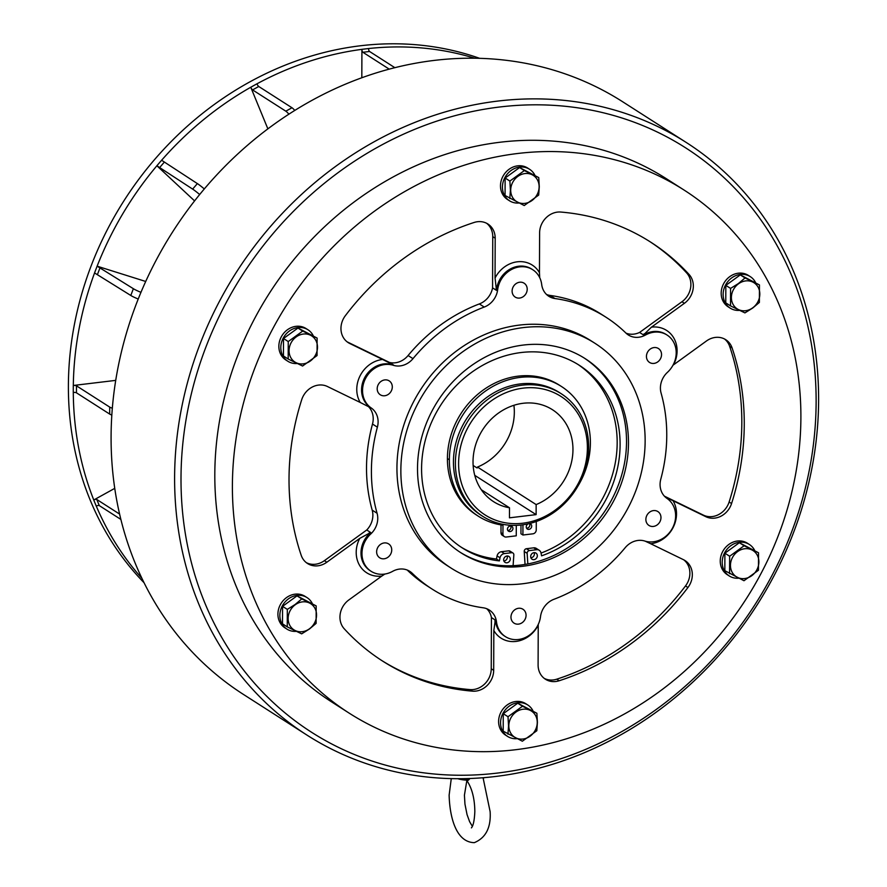 <?xml version="1.0" encoding="UTF-8"?>
<svg xmlns="http://www.w3.org/2000/svg" width="887" height="887" viewBox="0 0 887 887"><rect width="100%" height="100%" fill="white"/><g stroke="black" fill="none" stroke-linecap="round" stroke-linejoin="round"><path stroke-width="1.33" d="M532.932 710.731A18.682 16.409 122.6 0 0 527.732 704.954A18.682 16.409 122.6 0 0 509.936 705.653A18.682 16.409 122.6 0 0 500.567 722.75A18.682 16.409 122.6 0 0 507.597 736.432A18.682 16.409 122.6 0 0 516.988 738.683M527.732 704.954L525.78 703.701A18.682 16.409 122.6 0 0 507.985 704.411A18.682 16.409 122.6 0 0 498.605 721.497A18.682 16.409 122.6 0 0 505.634 735.179L507.597 736.432M537.256 722.428A15.522 13.638 -57.4 0 1 522.986 739.037A15.522 13.638 -57.4 0 1 508.828 725.843A15.522 13.638 -57.4 0 1 523.086 709.223A15.522 13.638 -57.4 0 1 537.256 722.428M507.952 734.203L508.55 725.832L508.007 716.729L503.262 713.691L503.195 731.165L522.354 741.21L536.823 730.744L537.411 722.362L536.879 713.259L517.72 703.214L503.262 713.691M508.007 716.729L522.476 706.252L517.72 703.214M522.476 706.252L536.879 713.259M312.235 603.382A18.682 16.409 122.6 0 0 307.035 597.605A18.682 16.409 122.6 0 0 288.475 598.836A18.682 16.409 122.6 0 0 286.889 629.083A18.682 16.409 122.6 0 0 296.291 631.344M307.035 597.605L305.084 596.363A18.682 16.409 122.6 0 0 286.512 597.594A18.682 16.409 122.6 0 0 284.938 627.83L286.889 629.083M313.166 335.552A18.682 16.409 122.6 0 0 307.977 329.776A18.682 16.409 122.6 0 0 306.503 328.955A18.682 16.409 122.6 0 0 283.585 337.481A18.682 16.409 122.6 0 0 287.832 361.242A18.682 16.409 122.6 0 0 289.295 362.073A18.682 16.409 122.6 0 0 297.223 363.504M307.977 329.776L306.015 328.523A18.682 16.409 122.6 0 0 304.551 327.702A18.682 16.409 122.6 0 0 281.634 336.228A18.682 16.409 122.6 0 0 285.869 360L287.832 361.242M534.806 175.072A18.682 16.409 122.6 0 0 529.606 169.295A18.682 16.409 122.6 0 0 511.81 169.994A18.682 16.409 122.6 0 0 502.43 187.079A18.682 16.409 122.6 0 0 509.46 200.761A18.682 16.409 122.6 0 0 518.862 203.023M529.606 169.295L527.654 168.042A18.682 16.409 122.6 0 0 509.859 168.741A18.682 16.409 122.6 0 0 500.479 185.826A18.682 16.409 122.6 0 0 507.508 199.508L509.46 200.761M755.502 282.421A18.682 16.409 122.6 0 0 750.302 276.644A18.682 16.409 122.6 0 0 731.731 277.875A18.682 16.409 122.6 0 0 730.156 308.111A18.682 16.409 122.6 0 0 739.558 310.372M750.302 276.644L748.351 275.391A18.682 16.409 122.6 0 0 729.779 276.622A18.682 16.409 122.6 0 0 728.205 306.858L730.156 308.111M754.571 550.25A18.682 16.409 122.6 0 0 749.371 544.474A18.682 16.409 122.6 0 0 747.896 543.653A18.682 16.409 122.6 0 0 724.978 552.18A18.682 16.409 122.6 0 0 729.225 575.94A18.682 16.409 122.6 0 0 730.688 576.761A18.682 16.409 122.6 0 0 738.616 578.202M749.371 544.474L747.408 543.221A18.682 16.409 122.6 0 0 745.945 542.4A18.682 16.409 122.6 0 0 723.027 550.927A18.682 16.409 122.6 0 0 727.273 574.687L729.225 575.94M309.397 628.839A15.522 13.638 -57.4 0 1 290.005 625.712A15.522 13.638 -57.4 0 1 295.282 604.734A15.522 13.638 -57.4 0 1 314.674 607.85A15.522 13.638 -57.4 0 1 309.397 628.839M287.31 609.38L295.116 604.502L301.78 598.902L297.023 595.864L282.565 606.342L282.498 623.816L287.255 626.865L287.31 609.38L282.565 606.342M301.78 598.902L316.182 605.91L316.116 623.395L309.452 628.994L301.658 633.861L287.255 626.865M316.182 605.91L297.023 595.864M296.125 362.716A15.522 13.638 -57.4 0 1 290.991 342.981A15.522 13.638 -57.4 0 1 310.428 335.186A15.522 13.638 -57.4 0 1 315.561 354.922A15.522 13.638 -57.4 0 1 296.125 362.716M302.711 331.073L317.114 338.08L297.965 328.035L283.496 338.501L283.441 355.986L288.186 359.024L288.253 341.55L302.711 331.073L297.965 328.035M317.114 338.08L317.058 355.554L302.589 366.032L288.186 359.024M288.253 341.55L283.496 338.501M510.701 190.173A15.522 13.638 -57.4 0 1 524.96 173.564A15.522 13.638 -57.4 0 1 539.119 186.758A15.522 13.638 -57.4 0 1 524.86 203.378A15.522 13.638 -57.4 0 1 510.701 190.173M538.753 177.6L539.285 186.702L538.686 195.073L524.228 205.551L505.069 195.506L505.124 178.021L509.881 181.059L524.35 170.592L538.753 177.6L519.594 167.543L505.124 178.021M509.814 198.544L510.413 190.162L509.881 181.059M524.35 170.592L519.594 167.543M738.549 283.762A15.522 13.638 -57.4 0 1 757.941 286.889A15.522 13.638 -57.4 0 1 752.664 307.867A15.522 13.638 -57.4 0 1 733.272 304.751A15.522 13.638 -57.4 0 1 738.549 283.762M759.383 302.423L752.719 308.022L744.925 312.9L730.522 305.893L725.766 302.844L725.832 285.37L730.578 288.408L738.383 283.541L745.047 277.941L759.449 284.938L759.383 302.423M730.522 305.893L730.578 288.408M759.449 284.938L740.29 274.892L725.832 285.37M745.047 277.941L740.29 274.892M751.821 549.885A15.522 13.638 -57.4 0 1 756.955 569.62A15.522 13.638 -57.4 0 1 737.518 577.415A15.522 13.638 -57.4 0 1 732.385 557.679A15.522 13.638 -57.4 0 1 751.821 549.885M744.104 545.771L758.518 552.778L758.452 570.252L743.982 580.73L724.834 570.685L724.89 553.2L729.646 556.238L744.104 545.771L739.359 542.722L724.89 553.2M729.58 573.723L729.646 556.238M758.518 552.778L739.359 542.722M538.243 624.448L538.232 625.191A27.907 24.503 -57.4 0 1 515.979 641.423A27.907 24.503 -57.4 0 1 493.826 630.535L493.682 670.339A19.414 17.041 -57.4 0 1 472.472 691.161A248.693 218.402 -57.4 0 1 382.574 661.059A248.693 218.402 -57.4 0 1 344.256 628.805A19.414 17.041 -57.4 0 1 339.943 617.108A19.414 17.041 -57.4 0 1 348.89 599.911L381.82 576.051A27.907 24.503 -57.4 0 1 359.579 565.341A27.907 24.503 -57.4 0 1 359.756 538.387L326.826 562.236A19.414 17.041 -57.4 0 1 307.534 563.511A19.414 17.041 -57.4 0 1 301.181 555.251A248.693 218.402 -57.4 0 1 289.018 478.958A248.693 218.402 -57.4 0 1 301.724 399.66A19.414 17.041 -57.4 0 1 327.436 386.51L360.233 402.465A27.907 24.503 -57.4 0 1 360.233 375.534A27.907 24.503 -57.4 0 1 382.585 359.457L349.777 343.513A19.414 17.041 -57.4 0 1 348.258 342.648A19.414 17.041 -57.4 0 1 340.952 328.445A19.414 17.041 -57.4 0 1 345.353 315.694A248.693 218.402 -57.4 0 1 474.101 222.471A19.414 17.041 -57.4 0 1 487.894 224.001A19.414 17.041 -57.4 0 1 495.19 238.215L495.057 278.019A27.907 24.503 -57.4 0 1 517.309 261.798A27.907 24.503 -57.4 0 1 539.462 272.686L539.606 232.882A19.414 17.041 -57.4 0 1 560.817 212.048A248.693 218.402 -57.4 0 1 650.714 242.151A248.693 218.402 -57.4 0 1 689.033 274.416A19.414 17.041 -57.4 0 1 684.398 303.31L651.457 327.159A27.907 24.503 -57.4 0 1 677.091 350.853A27.907 24.503 -57.4 0 1 673.532 364.834L672.956 365.256M673.532 364.834L706.462 340.985A19.414 17.041 -57.4 0 1 725.754 339.699A19.414 17.041 -57.4 0 1 732.108 347.959A248.693 218.402 -57.4 0 1 731.564 503.55A19.414 17.041 -57.4 0 1 705.852 516.7L673.056 500.745A27.907 24.503 -57.4 0 1 676.515 513.883A27.907 24.503 -57.4 0 1 650.703 543.753L645.159 541.148M660.97 517.609A8.249 7.24 122.6 0 0 657.877 511.566A8.249 7.24 122.6 0 0 650.016 511.877A8.249 7.24 122.6 0 0 645.869 519.427A8.249 7.24 122.6 0 0 648.974 525.459A8.249 7.24 122.6 0 0 656.835 525.148A8.249 7.24 122.6 0 0 660.97 517.609M661.547 354.578A8.249 7.24 122.6 0 0 658.442 348.536A8.249 7.24 122.6 0 0 650.581 348.846A8.249 7.24 122.6 0 0 646.446 356.397A8.249 7.24 122.6 0 0 649.55 362.439A8.249 7.24 122.6 0 0 657.4 362.129A8.249 7.24 122.6 0 0 661.547 354.578M527.211 289.24A8.249 7.24 122.6 0 0 524.106 283.197A8.249 7.24 122.6 0 0 516.245 283.507A8.249 7.24 122.6 0 0 512.109 291.047A8.249 7.24 122.6 0 0 515.214 297.09A8.249 7.24 122.6 0 0 523.064 296.779A8.249 7.24 122.6 0 0 527.211 289.24M392.298 386.92A8.249 7.24 122.6 0 0 389.193 380.878A8.249 7.24 122.6 0 0 381.343 381.188A8.249 7.24 122.6 0 0 377.197 388.739A8.249 7.24 122.6 0 0 380.301 394.782A8.249 7.24 122.6 0 0 388.162 394.471A8.249 7.24 122.6 0 0 392.298 386.92M391.732 549.951A8.249 7.24 122.6 0 0 388.628 543.908A8.249 7.24 122.6 0 0 380.767 544.219A8.249 7.24 122.6 0 0 376.631 551.769A8.249 7.24 122.6 0 0 379.736 557.812A8.249 7.24 122.6 0 0 387.586 557.502A8.249 7.24 122.6 0 0 391.732 549.951M393.34 365.3A24.259 21.31 122.6 0 0 362.539 390.502A24.259 21.31 122.6 0 0 371.187 407.942A19.414 17.041 122.6 0 1 377.385 427.168A161.345 141.698 122.6 0 0 371.409 470.908A161.345 141.698 122.6 0 0 377.075 513.263A19.414 17.041 122.6 0 1 370.744 533.985A24.259 21.31 122.6 0 0 361.974 553.521A24.259 21.31 122.6 0 0 371.099 571.295A24.259 21.31 122.6 0 0 392.631 571.339A19.414 17.041 122.6 0 1 409.849 571.383A19.414 17.041 122.6 0 1 412.233 573.279A161.345 141.698 122.6 0 0 432.102 589.068A161.345 141.698 122.6 0 0 483.182 607.795A19.414 17.041 122.6 0 1 489.325 610.045A19.414 17.041 122.6 0 1 496.487 621.865A24.259 21.31 122.6 0 0 505.435 636.633A24.259 21.31 122.6 0 0 540.527 616.576A19.414 17.041 122.6 0 1 553.943 599.29A161.345 141.698 122.6 0 0 625.191 547.7A19.414 17.041 122.6 0 1 644.827 541.048A24.259 21.31 122.6 0 0 672.612 527.854A24.259 21.31 122.6 0 0 666.991 498.405A19.414 17.041 122.6 0 1 660.072 484.446A19.414 17.041 122.6 0 1 660.793 479.18A161.345 141.698 122.6 0 0 661.092 393.085A19.414 17.041 122.6 0 1 660.416 387.985A19.414 17.041 122.6 0 1 667.434 372.352A24.259 21.31 122.6 0 0 667.079 335.053A24.259 21.31 122.6 0 0 645.548 334.998A19.414 17.041 122.6 0 1 628.329 334.964A19.414 17.041 122.6 0 1 625.934 333.068A161.345 141.698 122.6 0 0 606.065 317.28A161.345 141.698 122.6 0 0 554.996 298.553A19.414 17.041 122.6 0 1 548.842 296.302A19.414 17.041 122.6 0 1 541.691 284.483A24.259 21.31 122.6 0 0 532.732 269.715A24.259 21.31 122.6 0 0 497.651 289.772A19.414 17.041 122.6 0 1 484.235 307.057A161.345 141.698 122.6 0 0 412.987 358.647A19.414 17.041 122.6 0 1 393.34 365.3L392.364 364.679A24.259 21.31 122.6 0 0 361.563 389.87A24.259 21.31 122.6 0 0 370.212 407.321A19.414 17.041 -57.4 0 1 371.099 407.976L360.233 402.465M347.072 341.817A19.414 17.041 122.6 0 0 347.338 341.95L389.537 362.473A19.414 17.041 122.6 0 0 408.098 355.521L412.987 358.647M368.415 406.568A19.414 17.041 122.6 0 1 372.496 424.041A161.345 141.698 122.6 0 0 366.519 467.782A161.345 141.698 122.6 0 0 372.196 510.136L377.075 513.263M526.069 615.29A8.249 7.24 122.6 0 0 522.964 609.258A8.249 7.24 122.6 0 0 515.103 609.557A8.249 7.24 122.6 0 0 510.967 617.108A8.249 7.24 122.6 0 0 514.072 623.151A8.249 7.24 122.6 0 0 521.933 622.84A8.249 7.24 122.6 0 0 526.069 615.29M686.272 142.485L622.752 101.817A351.806 308.964 122.6 0 0 287.643 114.988A351.806 308.964 122.6 0 0 111.086 436.803A351.806 308.964 122.6 0 0 243.426 694.421L306.946 735.09A351.806 308.964 122.6 0 0 642.055 721.918A351.806 308.964 122.6 0 0 818.612 400.104A351.806 308.964 122.6 0 0 686.272 142.485A351.806 308.964 122.6 0 0 351.163 155.657A351.806 308.964 122.6 0 0 174.606 477.461A351.806 308.964 122.6 0 0 306.946 735.09M479.69 58.342A317.834 279.128 122.6 0 0 68.388 385.845A317.834 279.128 122.6 0 0 144.038 582.715M473.425 57.81L473.27 58.22A2.428 1.131 107.5 0 1 473.425 57.81L474.789 58.243A317.834 279.128 122.6 0 0 473.414 57.832A317.834 279.128 122.6 0 0 368.582 48.541A317.834 279.128 122.6 0 0 365.256 48.929A317.834 279.128 122.6 0 0 361.918 49.35A317.834 279.128 122.6 0 0 256.931 83.833A317.834 279.128 122.6 0 0 253.848 85.518A317.834 279.128 122.6 0 0 250.766 87.248A317.834 279.128 122.6 0 0 161.611 160.259A317.834 279.128 122.6 0 0 159.239 162.997A317.834 279.128 122.6 0 0 156.888 165.758A317.834 279.128 122.6 0 0 97.126 266.178A317.834 279.128 122.6 0 0 95.829 269.548A317.834 279.128 122.6 0 0 94.565 272.941A317.834 279.128 122.6 0 0 73.311 385.468A317.834 279.128 122.6 0 0 73.277 388.972A317.834 279.128 122.6 0 0 73.288 392.464A317.834 279.128 122.6 0 0 93.767 499.98A317.834 279.128 122.6 0 0 95.009 503.062A317.834 279.128 122.6 0 0 96.295 506.133A317.834 279.128 122.6 0 0 141.887 578.291M536.147 504.581A54.595 47.942 122.6 0 0 572.958 449.676A54.595 47.942 122.6 0 0 552.424 409.694A54.595 47.942 122.6 0 0 500.423 411.745A54.595 47.942 122.6 0 0 473.026 461.672A54.595 47.942 122.6 0 0 493.571 501.654A54.595 47.942 122.6 0 0 509.493 507.785L509.46 517.831L536.114 514.626L536.147 504.581L477.505 467.05A54.595 47.942 122.6 0 0 514.327 412.133A54.595 47.942 122.6 0 0 513.917 405.292M509.493 507.785L481.331 489.757M458.601 463.413A70.361 61.791 122.6 0 0 522.765 523.219A70.361 61.791 122.6 0 0 587.394 447.935A70.361 61.791 122.6 0 0 523.23 388.129A70.361 61.791 122.6 0 0 458.601 463.413M455.397 463.047A72.789 63.919 122.6 0 0 482.783 516.356A72.789 63.919 122.6 0 0 552.113 513.628A72.789 63.919 122.6 0 0 588.635 447.048A72.789 63.919 122.6 0 0 561.26 393.75A72.789 63.919 122.6 0 0 491.93 396.467A72.789 63.919 122.6 0 0 455.397 463.047M561.26 393.75L559.309 392.497A72.789 63.919 122.6 0 0 489.968 395.214A72.789 63.919 122.6 0 0 453.445 461.805A72.789 63.919 122.6 0 0 480.821 515.103L482.783 516.356M628.484 443.001A115.243 101.207 122.6 0 0 585.132 358.614A115.243 101.207 122.6 0 0 475.354 362.927A115.243 101.207 122.6 0 0 417.511 468.347A115.243 101.207 122.6 0 0 460.863 552.734A115.243 101.207 122.6 0 0 570.64 548.421A115.243 101.207 122.6 0 0 628.484 443.001M459.887 552.102A115.243 101.207 122.6 0 0 569.221 546.824A115.243 101.207 122.6 0 0 626.521 441.748A115.243 101.207 122.6 0 0 584.145 357.993M594.933 343.28L591.03 340.785A133.438 117.195 122.6 0 0 463.923 345.775A133.438 117.195 122.6 0 0 396.944 467.848A133.438 117.195 122.6 0 0 447.148 565.562L451.051 568.068A133.438 117.195 122.6 0 0 578.169 563.068A133.438 117.195 122.6 0 0 645.137 441.005A133.438 117.195 122.6 0 0 594.933 343.28A133.438 117.195 122.6 0 0 467.826 348.281A133.438 117.195 122.6 0 0 400.857 470.343A133.438 117.195 122.6 0 0 451.051 568.068M684.065 190.051L666.481 178.786A310.561 272.741 122.6 0 0 370.666 190.417A310.561 272.741 122.6 0 0 214.809 474.501A310.561 272.741 122.6 0 0 331.627 701.916L349.223 713.17A310.561 272.741 122.6 0 0 645.037 701.55A310.561 272.741 122.6 0 0 800.894 417.467A310.561 272.741 122.6 0 0 684.065 190.051A310.561 272.741 122.6 0 0 388.251 201.671A310.561 272.741 122.6 0 0 232.394 485.754A310.561 272.741 122.6 0 0 349.223 713.17M181.003 478.182A346.95 304.707 122.6 0 0 497.396 773.076A346.95 304.707 122.6 0 0 816.129 401.889A346.95 304.707 122.6 0 0 499.725 106.994A346.95 304.707 122.6 0 0 181.003 478.182M650.703 543.753L683.511 559.708A19.414 17.041 -57.4 0 1 685.03 560.562A19.414 17.041 -57.4 0 1 687.935 587.516A248.693 218.402 -57.4 0 1 559.187 680.75A19.414 17.041 -57.4 0 1 545.394 679.209A19.414 17.041 -57.4 0 1 538.099 664.995L538.232 625.191M473.148 465.464L477.018 467.937L477.505 467.05L477.018 467.937A55.803 49.007 122.6 0 0 477.372 467.793M394.87 67.689L369.557 51.479A2.428 0.942 83.1 0 1 368.582 48.53L361.918 49.328L361.818 77.768M294.772 110.443A12.13 3.038 61 0 0 291.978 107.759L258.749 86.494A2.428 0.61 61 0 1 256.931 83.821L250.766 87.248L267.874 128.87M204.309 188.931A12.13 0.92 40.7 0 0 197.369 183.598L161.6 160.248L156.866 165.747L194.586 200.905M140.955 292.333A12.13 1.342 20.8 0 1 133.372 288.707L97.115 266.178L145.712 281.467M112.339 408.175A12.13 3.404 0.2 0 1 109.711 407.1L76.482 385.834A2.428 0.676 0.2 0 0 73.288 385.479L115.72 380.379M119.59 514.083L96.783 499.481A2.428 0.987 -22.3 0 0 93.745 499.991L114.745 488.36M93.745 499.991L96.273 506.133A2.428 0.987 -22.3 0 1 99.311 505.623L120.876 519.427M73.288 385.479L73.266 392.464A2.428 0.676 0.2 0 1 76.459 392.819L109.689 414.085A12.13 3.404 0.2 0 0 111.829 415.016M97.115 266.178L94.543 272.93L130.799 295.471A12.13 1.342 20.8 0 0 138.228 299.03M197.369 183.598L192.645 189.108L156.888 165.758M192.645 189.108A12.13 0.92 40.7 0 1 199.675 194.519M291.978 107.759L285.814 111.174L252.584 89.909A2.428 0.61 61 0 1 250.766 87.225M285.814 111.174A12.13 3.038 61 0 1 288.874 114.19M389.238 69.142L362.894 52.278A2.428 0.942 83.1 0 1 361.918 49.328L361.918 49.35M474.778 475.365L536.114 514.626M381.355 660.272A248.693 218.402 122.6 0 0 470.021 689.598A19.414 17.041 122.6 0 0 491.243 668.776L491.42 617.563L495.323 620.057A19.414 17.041 -57.4 0 1 495.511 621.233L496.487 621.865M384.903 574.033L381.82 576.051M493.826 630.535L495.323 620.057M432.102 589.068L427.212 585.93A161.345 141.698 122.6 0 1 407.344 570.153A19.414 17.041 122.6 0 0 407.255 570.053M491.42 617.563A19.414 17.041 122.6 0 0 486.73 608.715M306.348 562.668A19.414 17.041 122.6 0 0 324.376 560.673L366.752 529.982A19.414 17.041 122.6 0 0 372.196 510.136M366.752 529.982L370.666 532.488A19.414 17.041 -57.4 0 1 369.768 533.364A24.259 21.31 122.6 0 0 360.998 552.9A24.259 21.31 122.6 0 0 370.123 570.663L371.099 571.295M359.756 538.387L370.666 532.488M544.219 678.378A19.414 17.041 122.6 0 0 556.737 679.187A248.693 218.402 122.6 0 0 685.496 585.952A19.414 17.041 122.6 0 0 683.766 559.841M664.418 496.166L703.413 515.136A19.414 17.041 122.6 0 0 729.125 501.987A248.693 218.402 122.6 0 0 729.668 346.396A19.414 17.041 122.6 0 0 724.502 338.978M665.682 497.396A3.637 1.741 -55.6 0 1 665.638 497.297L673.056 500.745M626.034 333.157A19.414 17.041 122.6 0 0 639.582 332.437L681.959 301.746A19.414 17.041 122.6 0 0 686.582 272.852A248.693 218.402 122.6 0 0 649.495 241.375M639.582 332.437L643.485 334.931L651.457 327.159M606.065 317.28L601.186 314.153A161.345 141.698 122.6 0 0 550.106 295.426L554.996 298.553M546.558 294.495A19.414 17.041 122.6 0 0 550.106 295.426M539.462 272.686L539.717 277.675M408.098 355.521A161.345 141.698 122.6 0 1 479.346 303.931A19.414 17.041 122.6 0 0 492.573 287.865L492.751 236.652A19.414 17.041 122.6 0 0 486.63 223.28M492.573 287.865L496.476 290.371L495.057 278.019M389.537 362.473L393.451 364.967A19.414 17.041 -57.4 0 1 392.364 364.679A3.637 1.696 -72.5 0 1 391.954 364.169L393.451 364.967M382.585 359.457L391.954 364.169M526.579 528.197A3.038 2.661 122.6 0 0 529.528 523.607M528.375 523.785A3.038 2.661 122.6 0 0 527.399 529.084A3.038 2.661 122.6 0 0 530.67 523.973A3.038 2.661 122.6 0 0 529.129 523.607M507.741 530.47A3.038 2.661 122.6 0 0 510.69 525.869M512.963 528.464A3.038 2.661 122.6 0 0 507.419 529.129A3.038 2.661 122.6 0 0 512.963 528.464M577.925 486.109A77.036 67.656 122.6 0 0 590.387 442.879A77.036 67.656 122.6 0 0 561.404 386.466A77.036 67.656 122.6 0 0 488.027 389.349A77.036 67.656 122.6 0 0 449.365 459.81A77.036 67.656 122.6 0 0 478.348 516.223A77.036 67.656 122.6 0 0 502.973 525.193L502.94 533.93A3.637 3.193 122.6 0 0 506.255 537.023L516.256 535.826L516.289 525.337M561.404 386.466L559.453 385.213A77.036 67.656 122.6 0 0 486.076 388.096A77.036 67.656 122.6 0 0 447.414 458.568A77.036 67.656 122.6 0 0 476.397 514.97L478.348 516.223M502.94 533.93L500.989 532.677L501.011 524.904M500.989 532.677A3.637 3.193 122.6 0 0 502.352 535.338L504.315 536.591M536.28 521.501L536.247 529.927A3.637 3.193 122.6 0 1 532.91 533.819L522.92 535.016L520.957 533.774L520.991 525.004M522.92 535.016L522.953 524.771M541.015 553.089A108.458 95.242 122.6 0 0 617.175 442.824A108.458 95.242 122.6 0 0 577.836 364.357M527.832 563.932L527.155 553.344A2.428 2.129 122.6 0 1 529.384 550.583L536.646 549.707A4.856 4.258 122.6 0 1 539.241 550.284A4.856 4.258 122.6 0 1 540.981 552.878L541.58 555.827A108.458 95.242 122.6 0 0 620.102 444.697A108.458 95.242 122.6 0 0 579.311 365.289A108.458 95.242 122.6 0 0 476.009 369.347A108.458 95.242 122.6 0 0 421.58 468.547A108.458 95.242 122.6 0 0 462.371 547.966A108.458 95.242 122.6 0 0 499.392 560.894L496.465 559.01L497.086 555.927A4.856 4.258 122.6 0 1 501.443 551.714L508.706 550.838A2.428 2.129 122.6 0 1 510.003 551.126L512.93 553A2.428 2.129 122.6 0 0 511.633 552.712L504.37 553.588A4.856 4.258 122.6 0 0 500.013 557.801L499.392 560.894M530.892 557.79A3.637 3.193 122.6 0 0 534.185 552.645M537.334 555.761A3.637 3.193 122.6 0 0 530.67 556.559A3.637 3.193 122.6 0 0 537.334 555.761M503.849 561.039A3.637 3.193 122.6 0 0 507.142 555.894M510.291 559.01A3.637 3.193 122.6 0 0 503.639 559.808A3.637 3.193 122.6 0 0 510.291 559.01M513.096 565.673L513.839 554.94A2.428 2.129 122.6 0 0 512.93 553M539.241 550.284L536.313 548.41A4.856 4.258 122.6 0 0 533.708 547.833L526.446 548.709A2.428 2.129 122.6 0 0 524.228 551.459L525.049 564.431M460.918 547.013A108.458 95.242 122.6 0 0 496.465 559.01M457.77 778.697A15.8 4.424 0.2 0 0 468.303 780.238L457.692 778.697M468.303 780.238L469.611 778.908A17.54 4.912 0.2 0 1 464.245 778.642M369.169 532.91L370.744 533.985M347.338 341.95L349.777 343.513M372.496 424.041L377.385 427.168M96.783 499.481L99.311 505.623M76.482 385.834L76.459 392.819M109.711 407.1L109.689 414.085M100.142 267.442L97.57 274.205M133.372 288.707L130.799 295.471M164.139 162.332L159.416 167.831M258.749 86.494L252.584 89.909M369.557 51.479L362.894 52.278M470.021 689.598L472.472 691.161M491.243 668.776L493.682 670.339M407.344 570.153L412.233 573.279M494.835 620.978A3.637 1.197 173 0 1 495.511 621.233A24.259 21.31 122.6 0 0 504.459 636.012L505.435 636.633M324.376 560.673L326.826 562.236M369.602 407.177A3.637 1.741 124.4 0 1 370.212 407.321L371.187 407.942M685.496 585.952L687.935 587.516M556.737 679.187L559.187 680.75M729.668 346.396L732.108 347.959M729.125 501.987L731.564 503.55M703.413 515.136L705.852 516.7M686.582 272.852L689.033 274.416M681.959 301.746L684.398 303.31M667.079 335.053L666.093 334.421A24.259 21.31 122.6 0 0 644.572 334.377A19.414 17.041 -57.4 0 1 643.485 334.931M644.017 333.889A3.637 0.909 -119 0 0 644.572 334.377L645.548 334.998M492.751 236.652L495.19 238.215M479.346 303.931L484.235 307.057M532.732 269.715L531.756 269.083A24.259 21.31 122.6 0 0 496.665 289.151A19.414 17.041 -57.4 0 1 496.476 290.371M495.999 288.829A3.637 0.832 -172.8 0 1 496.665 289.151L497.651 289.772M449.365 459.81L447.414 458.568M511.633 552.712L508.706 550.838M536.646 549.707L533.708 547.833M529.384 550.583L526.446 548.709M527.155 553.344L524.228 551.459M504.37 553.588L501.443 551.714M500.013 557.801L497.086 555.927M471.407 827.881C473.292 825.73 474.434 820.298 474.833 811.583C474.678 798.267 471.884 787.723 466.462 779.961M451.272 778.598L449.132 795.129C449.665 816.45 455.818 842.362 474.345 842.65C485.854 837.827 491.121 827.493 490.123 811.638L483.06 777.722M466.872 780.427L464.422 795.184L464.954 804.099L467.05 814.621L469.622 821.717L472.383 826.34M484.546 777.6L483.293 778.209"/></g></svg>

